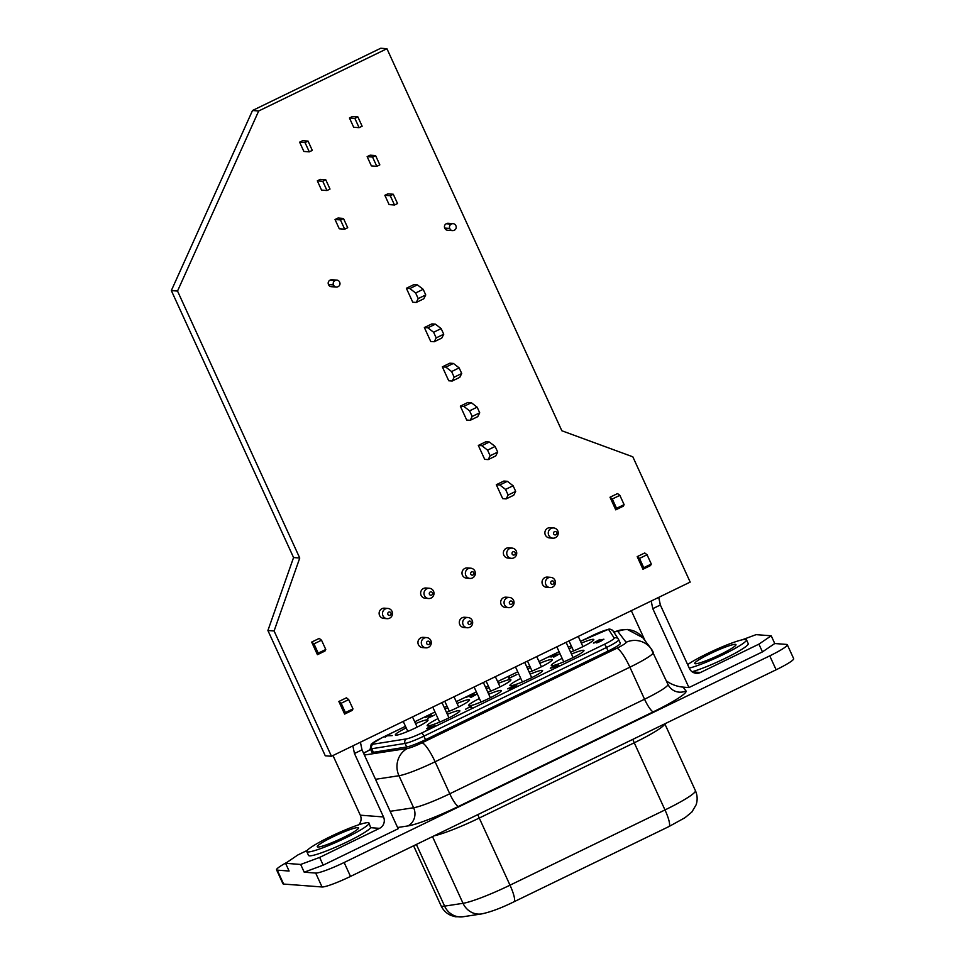 <?xml version="1.0" encoding="UTF-8"?>
<svg xmlns="http://www.w3.org/2000/svg" width="965" height="965" viewBox="0 0 965 965"><rect width="100%" height="100%" fill="white"/><g stroke="black" fill="none" stroke-linecap="round" stroke-linejoin="round"><path stroke-width="1.45" d="M742.169 639.807L756.102 634.644L771.216 635.79L758.912 644.138L762.459 651.882L774.75 643.522L771.216 635.79M774.75 643.522L786.596 644.427A25.681 2.871 155.4 0 1 787.295 644.729A25.681 2.871 155.4 0 1 769.744 655.862L344.131 862.505A25.681 2.871 -24.6 0 1 315.688 873.06L304.216 872.191L300.67 864.459L285.568 863.301L297.859 854.954L307.196 850.418M787.295 644.729L793.664 658.661A25.681 2.871 155.4 0 1 776.125 669.782L350.512 876.425L344.131 862.505M285.568 863.301L289.102 871.033L277.269 870.141L283.638 884.061L322.057 886.98A25.681 2.871 -24.6 0 0 350.512 876.425M283.638 884.061A25.681 2.871 155.4 0 1 282.938 883.747L276.569 869.827A25.681 2.871 155.4 0 1 286.991 862.336M479.4 698.527A17.973 2.014 -24.6 0 0 468.532 705.62A17.973 2.014 -24.6 0 0 469.014 705.837A17.973 2.014 -24.6 0 0 487.337 699.215A17.973 2.014 -24.6 0 0 501.221 690.663A17.973 2.014 -24.6 0 0 500.726 690.445A17.973 2.014 -24.6 0 0 488.736 694.245M470.787 574.187A1.713 1.665 94.4 0 0 473.007 575.007A1.713 1.665 94.4 0 0 473.803 572.728A1.713 1.665 94.4 0 0 471.596 571.907A1.713 1.665 94.4 0 0 470.787 574.187M465.83 575.502A5.139 5.006 94.4 0 0 469.979 578.433A5.139 5.006 94.4 0 0 474.889 571.111A5.139 5.006 94.4 0 0 468.242 568.662A5.139 5.006 94.4 0 0 465.83 575.502M372.562 157.054L376.808 166.33L379.824 164.87L375.578 155.582L372.562 157.054L367.146 156.644L371.392 165.92L376.808 166.33M393.286 194.255L387.87 193.844L384.854 195.304L390.27 195.726L394.516 205.002L397.532 203.543L393.286 194.255L390.27 195.726M309.282 151.855L312.298 150.395L308.052 141.107L305.036 142.579L309.282 151.855L303.866 151.445L299.62 142.169L305.036 142.579M384.854 195.304L389.1 204.592L394.516 205.002M359.101 127.67L362.128 126.198L357.882 116.922L354.855 118.381L359.101 127.67L353.685 127.247L349.439 117.971L354.855 118.381M357.882 116.922L352.466 116.512L349.439 117.971M322.744 181.239L317.316 180.829L320.344 179.369L325.76 179.779L322.744 181.239L326.99 190.527L330.006 189.056L325.76 179.779M375.578 155.582L370.162 155.172L367.146 156.644M343.468 218.452L338.04 218.03L335.024 219.501L339.27 228.777L344.686 229.188L347.714 227.728L343.468 218.452L340.44 219.911L344.686 229.188M335.024 219.501L340.44 219.911M317.316 180.829L321.574 190.117L326.99 190.527M570.58 652.123A17.973 2.014 -24.6 0 0 593.801 639.53A17.973 2.014 -24.6 0 0 593.306 639.325A17.973 2.014 -24.6 0 0 581.328 643.124M446.481 712.387A17.973 2.014 -24.6 0 0 469.545 699.866A17.973 2.014 -24.6 0 0 469.05 699.649A17.973 2.014 -24.6 0 0 457.072 703.449M666.381 680.952C671.519 684.511 677.092 686.573 683.111 687.128L688.926 687.575L762.459 651.882M323.179 865.159L398.147 828.754L362.02 749.841L354.469 753.508L383.515 816.957A8.564 8.335 -85.6 0 1 379.51 828.356L319.644 857.415L323.179 865.159L304.216 872.191M308.052 141.107L302.636 140.697L299.62 142.169M658.733 597.359L660.35 604.995L652.798 608.662L651.182 601.026M277.269 870.141A25.681 2.871 155.4 0 1 276.569 869.827M300.67 864.459L319.644 857.415M383.515 816.957L360.295 815.184L332.985 755.523M352.852 745.873L354.469 753.508M360.403 742.218L362.02 749.841M360.295 815.184A8.564 8.335 -85.6 0 1 358.739 824.786M369.028 823.061L370.644 827.68A34.233 3.836 155.4 0 1 347.4 841.77A34.233 3.836 155.4 0 1 308.535 855.436L306.761 851.564A34.233 3.836 155.4 0 1 330.163 836.727A34.233 3.836 155.4 0 1 369.028 823.061A34.233 3.836 155.4 0 1 364.444 827.548A34.233 3.836 155.4 0 1 345.627 837.897A34.233 3.836 155.4 0 1 306.761 851.564M618.722 639.771L620.326 643.269A17.865 2.002 155.4 0 1 620.338 643.293A17.865 2.002 155.4 0 1 608.131 651.037L425.505 739.709A17.865 2.002 155.4 0 1 406.699 746.982L373.371 752.302A17.865 2.002 155.4 0 1 371.887 752.157L370.258 748.599A17.865 2.002 155.4 0 0 371.742 748.744L373.371 752.302M332.768 836.92A22.678 2.545 155.4 0 1 358.522 827.874A22.678 2.545 155.4 0 1 343.021 837.704A22.678 2.545 155.4 0 1 317.268 846.751A22.678 2.545 155.4 0 1 332.768 836.92M336.93 280.115L331.9 279.741A3.257 3.172 -85.6 0 0 330.307 280.043L330.006 280.188A3.257 3.172 94.4 0 0 328.474 284.518L333.504 284.904A3.257 3.172 94.4 0 1 335.024 280.574L335.338 280.429A3.257 3.172 -85.6 0 1 339.547 281.973L339.692 282.275A3.257 3.172 94.4 0 1 338.16 286.617L337.859 286.762A3.257 3.172 -85.6 0 1 333.649 285.218M449.907 228.765A3.257 3.172 -85.6 0 0 454.117 230.309L454.419 230.165A3.257 3.172 94.4 0 0 455.938 225.834L455.794 225.533A3.257 3.172 -85.6 0 0 453.176 223.675L448.146 223.289A3.257 3.172 -85.6 0 0 446.554 223.603L451.282 224.133A3.257 3.172 94.4 0 0 449.762 228.464L444.732 228.078L449.762 228.464M325.265 755.788L267.908 630.507L293.565 557.553L171.336 290.586L252.516 110.505L380.753 48.25L386.941 48.72L561.847 430.764L632.823 456.807L690.192 582.088L331.465 756.258L325.265 755.788M336.266 287.063L331.236 286.677A3.257 3.172 -85.6 0 1 328.619 284.832M267.908 630.507L274.096 630.977L331.465 756.258M451.282 224.133L446.252 223.747A3.257 3.172 94.4 0 0 444.732 228.078M452.525 230.623L447.495 230.237A3.257 3.172 -85.6 0 1 444.877 228.391M451.584 223.977A3.257 3.172 -85.6 0 1 453.176 223.675M429.389 588.276L426.023 588.011A5.139 5.006 94.4 0 0 421.102 595.333A5.139 5.006 94.4 0 0 425.239 598.252L428.605 598.517A5.139 5.006 94.4 0 0 433.526 591.195A5.139 5.006 94.4 0 0 426.868 588.746A5.139 5.006 94.4 0 0 428.605 598.517M550.798 577.347L547.432 577.094A5.139 5.006 94.4 0 0 542.113 583.149A5.139 5.006 94.4 0 0 546.648 587.335L550.014 587.589A5.139 5.006 94.4 0 0 554.935 580.267A5.139 5.006 94.4 0 0 548.277 577.83A5.139 5.006 94.4 0 0 550.014 587.589M468.061 617.516L464.696 617.262A5.139 5.006 94.4 0 0 459.376 623.318A5.139 5.006 94.4 0 0 463.912 627.503L467.277 627.757A5.139 5.006 94.4 0 0 472.199 620.435A5.139 5.006 94.4 0 0 465.54 617.998A5.139 5.006 94.4 0 0 467.277 627.757M553.645 527.939L550.279 527.686A5.139 5.006 94.4 0 0 545.358 535.008A5.139 5.006 94.4 0 0 549.495 537.927L552.861 538.181A5.139 5.006 94.4 0 0 557.782 530.859A5.139 5.006 94.4 0 0 551.124 528.422A5.139 5.006 94.4 0 0 552.861 538.181M348.715 699.601L352.973 708.877L352.177 710.421L344.626 714.088L338.86 701.483L346.411 697.816L348.715 699.601L341.164 703.268L338.86 701.483M509.423 597.432L506.058 597.178A5.139 5.006 94.4 0 0 500.751 603.234A5.139 5.006 94.4 0 0 505.274 607.419L508.651 607.673A5.139 5.006 94.4 0 0 513.561 600.351A5.139 5.006 94.4 0 0 506.915 597.914A5.139 5.006 94.4 0 0 508.651 607.673M387.87 608.433L384.504 608.179A5.139 5.006 94.4 0 0 379.583 615.489A5.139 5.006 94.4 0 0 383.72 618.42L387.086 618.674A5.139 5.006 94.4 0 0 392.007 611.352A5.139 5.006 94.4 0 0 387.87 608.433A5.139 5.006 94.4 0 0 382.948 615.754A5.139 5.006 94.4 0 0 387.086 618.674M512.125 548.096L508.76 547.843A5.139 5.006 94.4 0 0 503.839 555.164A5.139 5.006 94.4 0 0 507.976 558.084L511.341 558.337A5.139 5.006 94.4 0 0 516.263 551.027A5.139 5.006 94.4 0 0 509.604 548.578A5.139 5.006 94.4 0 0 511.341 558.337M321.526 640.205L325.772 649.481L324.988 651.025L317.437 654.692L311.671 642.087L319.222 638.42L321.526 640.205L313.975 643.86L311.671 642.087M426.687 637.6L423.321 637.346A5.139 5.006 94.4 0 0 418.014 643.402A5.139 5.006 94.4 0 0 422.537 647.587L425.915 647.841A5.139 5.006 94.4 0 0 430.824 640.519A5.139 5.006 94.4 0 0 424.178 638.082A5.139 5.006 94.4 0 0 425.915 647.841M470.751 568.192L467.386 567.927A5.139 5.006 94.4 0 0 462.464 575.249A5.139 5.006 94.4 0 0 466.614 578.168L469.979 578.433M650.519 565.574L642.967 569.241L643.751 567.697L651.303 564.03L650.519 565.574M637.202 556.636L644.741 552.969L647.057 554.754L639.505 558.409L637.202 556.636L642.967 569.241M612.305 499.014L610.001 497.24L617.552 493.573L619.856 495.347L612.305 499.014L616.563 508.302L624.114 504.635L623.318 506.179L615.767 509.846L616.563 508.302M610.001 497.24L615.767 509.846M386.941 48.72L258.704 110.975L177.524 291.056L171.336 290.586M274.096 630.977L299.753 558.023L177.524 291.056M453.381 363.443L449.895 363.178L442.344 366.845L448.725 380.765L452.199 381.03L454.177 377.182L451.596 371.549L459.147 367.882L453.381 363.443L445.83 367.11L451.596 371.549M417.399 284.868L423.177 289.307L415.626 292.974L409.86 288.535L417.399 284.868L413.925 284.603L406.374 288.27L412.743 302.19L416.229 302.455L418.195 298.607L425.746 294.94L423.78 298.788L416.229 302.455M436.192 337.895L433.611 332.262L441.162 328.595L435.396 324.156L431.91 323.89L424.359 327.557L430.74 341.477L434.214 341.743L436.192 337.895L443.731 334.228L441.765 338.076L434.214 341.743M497.699 452.09L495.117 446.457L489.352 442.018L485.865 441.753L478.326 445.42L484.695 459.34L488.181 459.605L490.148 455.757L497.699 452.09L495.721 455.938L488.181 459.605M479.714 412.803L477.132 407.17L471.366 402.731L467.88 402.465L460.329 406.132L466.71 420.052L470.184 420.318L472.162 416.47L479.714 412.803L477.735 416.651L470.184 420.318M507.337 481.306L503.863 481.04L496.312 484.707L502.681 498.628L506.167 498.893L513.718 495.226L515.684 491.378L513.103 485.745L507.337 481.306L499.786 484.973L505.551 489.412L513.103 485.745M258.704 110.975L252.516 110.505M293.565 557.553L299.753 558.023M387.906 614.428A1.713 1.665 94.4 0 0 390.125 615.248A1.713 1.665 94.4 0 0 390.921 612.968A1.713 1.665 94.4 0 0 388.702 612.148A1.713 1.665 94.4 0 0 387.906 614.428M429.425 594.271A1.713 1.665 94.4 0 0 431.644 595.091A1.713 1.665 94.4 0 0 432.441 592.812A1.713 1.665 94.4 0 0 430.221 591.991A1.713 1.665 94.4 0 0 429.425 594.271M651.303 564.03L647.057 554.754M639.505 558.409L643.751 567.697M624.114 504.635L619.856 495.347M512.475 601.967A1.713 1.665 94.4 0 0 510.268 601.147A1.713 1.665 94.4 0 0 509.46 603.427A1.713 1.665 94.4 0 0 511.679 604.247A1.713 1.665 94.4 0 0 512.475 601.967M553.85 581.883A1.713 1.665 94.4 0 0 551.63 581.063A1.713 1.665 94.4 0 0 550.834 583.343A1.713 1.665 94.4 0 0 553.042 584.163A1.713 1.665 94.4 0 0 553.85 581.883M429.739 642.135A1.713 1.665 94.4 0 0 427.531 641.327A1.713 1.665 94.4 0 0 426.723 643.607A1.713 1.665 94.4 0 0 428.943 644.415A1.713 1.665 94.4 0 0 429.739 642.135M317.437 654.692L318.221 653.148L313.975 643.86M318.221 653.148L325.772 649.481M512.162 554.103A1.713 1.665 94.4 0 0 514.381 554.911A1.713 1.665 94.4 0 0 515.177 552.631A1.713 1.665 94.4 0 0 512.958 551.823A1.713 1.665 94.4 0 0 512.162 554.103M344.626 714.088L345.422 712.544L341.164 703.268M345.422 712.544L352.973 708.877M553.681 533.947A1.713 1.665 94.4 0 0 555.9 534.755A1.713 1.665 94.4 0 0 556.696 532.475A1.713 1.665 94.4 0 0 554.477 531.667A1.713 1.665 94.4 0 0 553.681 533.947M471.113 622.051A1.713 1.665 94.4 0 0 468.894 621.243A1.713 1.665 94.4 0 0 468.097 623.523A1.713 1.665 94.4 0 0 470.305 624.331A1.713 1.665 94.4 0 0 471.113 622.051M645.078 640.712L631.315 610.676M688.926 687.575L652.798 608.662M758.912 644.138L700.481 672.509A8.564 8.335 94.4 0 1 689.396 668.443L660.35 604.995M687.647 664.608A34.233 3.836 155.4 0 1 707.61 653.462A34.233 3.836 155.4 0 1 746.476 639.795L748.249 643.667A34.233 3.836 155.4 0 1 724.848 658.504A34.233 3.836 155.4 0 1 692.05 671.724M746.476 639.795A34.233 3.836 155.4 0 1 723.075 654.644A34.233 3.836 155.4 0 1 689.251 668.118M710.216 653.667A22.678 2.545 155.4 0 1 735.969 644.608A22.678 2.545 155.4 0 1 720.469 654.439A22.678 2.545 155.4 0 1 694.716 663.498A22.678 2.545 155.4 0 1 710.216 653.667M406.205 727.887A17.973 2.014 -24.6 0 0 395.336 734.992A17.973 2.014 -24.6 0 0 395.831 735.197A17.973 2.014 -24.6 0 0 414.142 728.575A17.973 2.014 -24.6 0 0 428.026 720.023A17.973 2.014 -24.6 0 0 427.531 719.806A17.973 2.014 -24.6 0 0 415.553 723.617M529.218 672.219A17.973 2.014 -24.6 0 0 552.282 659.698A17.973 2.014 -24.6 0 0 551.787 659.481A17.973 2.014 -24.6 0 0 539.809 663.281M530.461 667.563A17.973 2.014 -24.6 0 0 527.722 668.962M562.137 658.359A17.973 2.014 -24.6 0 0 551.268 665.452A17.973 2.014 -24.6 0 0 551.751 665.669A17.973 2.014 -24.6 0 0 570.074 659.047A17.973 2.014 -24.6 0 0 583.958 650.482A17.973 2.014 -24.6 0 0 583.463 650.277A17.973 2.014 -24.6 0 0 571.473 654.077M438.038 718.611A17.973 2.014 -24.6 0 0 427.157 725.704A17.973 2.014 -24.6 0 0 427.652 725.921A17.973 2.014 -24.6 0 0 445.963 719.299A17.973 2.014 -24.6 0 0 459.847 710.747A17.973 2.014 -24.6 0 0 459.352 710.529A17.973 2.014 -24.6 0 0 447.374 714.329M571.98 647.406A17.973 2.014 -24.6 0 0 569.097 648.89M447.724 707.731A17.973 2.014 -24.6 0 0 444.986 709.13M520.774 678.443A17.973 2.014 -24.6 0 0 509.894 685.536A17.973 2.014 -24.6 0 0 510.389 685.753A17.973 2.014 -24.6 0 0 528.699 679.131A17.973 2.014 -24.6 0 0 542.583 670.566A17.973 2.014 -24.6 0 0 542.089 670.361A17.973 2.014 -24.6 0 0 530.111 674.161M426.82 728.732L430.137 726.09L427.676 728.249L434.938 725.547L429.413 728.623L426.566 728.623M427.616 728.177L427.929 728.816L427.616 728.177M385.095 737.224L387.906 735.294L392.176 735.62L387.291 735.788L385.059 737.151M473.96 694.064L473.103 695.005L476.408 694.438L470.86 697.442L475.347 694.764L469.533 696.718L472.995 694.535L466.3 697.273L474.056 694.281M554.863 666.912L550.303 668.238L552.692 666.55L558.614 665.078A9.662 1.086 155.4 0 1 558.856 665.199A9.662 1.086 155.4 0 1 556.359 667.213L555.068 667.756L557.577 665.597L554.863 666.912M557.915 666.212L557.577 665.597M425.3 717.574L430.74 714.812L431.343 715.137L428.906 717.634L434.696 714.981L427.893 718.25L430.474 715.186L425.3 717.574M508.507 676.742L509.363 676.356L509.677 677.9L516.914 674.523L508.857 678.407L508.507 676.742L509.218 678.286M507.855 688.901L513.525 685.838L514.707 685.862L513.742 686.561L516.83 685.789L510.364 689.058L509.532 688.986L510.461 688.154L507.711 688.841M465.528 709.251L470.944 706.284L472.295 708.008L471.403 708.406L470.232 706.754L465.528 709.251M594.392 642.847L601.485 639.916A5.44 0.603 155.4 0 1 603.909 639.24L596.684 642.919A8.106 0.905 -24.6 0 0 601.436 640.856L602.908 639.699L601.991 639.892L595.888 642.328A5.416 0.603 155.4 0 1 593.379 643.04L599.977 639.421L594.476 642.823M558.011 654.222L551.558 656.936L549.592 656.803L555.43 653.956L550.762 656.357L552.245 656.465L559.555 653.848L553.729 657.129L558.011 654.222M487.856 692.303A17.973 2.014 -24.6 0 0 510.907 679.782A17.973 2.014 -24.6 0 0 510.425 679.565A17.973 2.014 -24.6 0 0 498.435 683.365M489.098 687.647A17.973 2.014 -24.6 0 0 486.36 689.046M442.344 366.845L445.83 367.11M454.177 377.182L461.728 373.515L459.75 377.363L452.199 381.03M461.728 373.515L459.147 367.882M406.374 288.27L409.86 288.535M423.177 289.307L425.746 294.94M418.195 298.607L415.626 292.974M424.359 327.557L427.845 327.823L433.611 332.262M441.162 328.595L443.731 334.228M435.396 324.156L427.845 327.823M490.148 455.757L487.566 450.124L495.117 446.457M478.326 445.42L481.8 445.685L487.566 450.124M489.352 442.018L481.8 445.685M472.162 416.47L469.581 410.837L477.132 407.17M460.329 406.132L463.815 406.398L469.581 410.837M471.366 402.731L463.815 406.398M496.312 484.707L499.786 484.973M505.551 489.412L508.133 495.045L506.167 498.893M515.684 491.378L508.133 495.045M511.872 687.37L513.645 686.091L508.748 688.274L511.945 687.514M514.309 687.478L516.046 686.308L514.695 686.38L510.582 688.54L514.369 687.611M552.125 667.032L551.244 667.744L552.306 667.744L557.36 665.524L552.125 667.032M433.936 726.018L427.99 728.273L431.898 727.514L433.936 726.018M434.443 725.511L434.733 726.15M557.143 664.969L557.456 665.657M430.74 714.812L431.029 715.451M508.736 676.586L509.46 678.178M471.065 706.284L471.957 708.201M470.944 706.284L471.849 708.25M470.594 706.404L471.499 708.382M769.744 655.862L776.125 669.782M416.373 844.447L444.612 906.135A18.83 17.418 81.3 0 0 463.079 916.75L481.487 913.939A18.83 17.418 -98.7 0 1 463.031 903.312L432.501 836.619M413.599 845.798L441.053 905.761A44.511 4.982 155.4 0 0 444.612 906.135L463.031 903.312A44.511 4.982 155.4 0 0 510.003 885.182L664.994 809.937A44.511 4.982 -24.6 0 0 695.403 790.637C697.442 795.269 697.683 799.985 696.139 804.774L691.869 812.035L684.957 817.729L668.962 826.547L513.971 901.793A18.83 3.715 -115.9 0 0 510.003 885.182L479.255 818.043A44.511 4.982 155.4 0 1 434.141 835.823M664.704 723.883A44.511 4.982 -24.6 0 1 634.246 742.785L664.994 809.937A18.83 3.715 64.1 0 1 668.962 826.547M477.88 814.593A8.564 1.689 -115.9 0 0 479.255 818.043L634.246 742.785A8.564 1.689 64.1 0 1 632.871 739.335M683.111 687.128L685.994 690.928A47.936 5.368 -24.6 0 1 653.317 711.82A13.691 2.702 64.1 0 1 644.548 699.215A34.233 3.836 -24.6 0 0 667.949 684.366L650.941 648.432A20.542 20.41 142.8 0 0 626.092 642.304L617.889 631.52A13.691 1.532 -24.6 0 0 613.885 632.208M397.568 827.512L407.942 825.931A47.936 5.368 -24.6 0 0 458.52 806.402L653.317 711.82M322.057 886.98L315.688 873.06M375.506 779.31L398.967 775.727A20.542 18.998 -98.7 0 1 407.507 748.442A13.691 1.532 -24.6 0 0 421.958 742.857L616.756 648.275A13.691 1.532 -24.6 0 0 626.092 642.304M407.942 825.931A13.691 12.666 81.3 0 0 413.623 807.741L390.162 811.324M458.52 806.402A13.691 2.702 64.1 0 1 449.762 793.785A34.233 3.836 -24.6 0 1 413.623 807.741L398.967 775.727A34.233 3.836 -24.6 0 0 435.106 761.771A20.542 4.053 -115.9 0 0 421.958 742.857M379.51 828.356L370.644 827.68M580.508 641.351L592.438 635.561A14.439 1.616 155.4 0 1 608.819 629.771A3.426 3.402 147.1 0 1 613.113 631.014L618.456 639.276A3.426 3.402 147.1 0 1 618.698 639.711A17.865 2.002 155.4 0 1 618.71 639.735A17.865 2.002 155.4 0 1 606.503 647.479L608.131 651.037M328.474 284.518L333.504 284.904M330.006 280.188L335.024 280.574M330.307 280.043L335.338 280.429M608.819 629.771L614.174 638.046A14.439 1.616 155.4 0 1 604.319 644.331A3.426 0.676 -115.9 0 1 606.503 647.479L423.876 736.15A17.865 2.002 155.4 0 1 405.071 743.424L406.699 746.982M604.319 644.331L421.681 733.002A3.426 0.676 -115.9 0 1 423.876 736.15L425.505 739.709M421.681 733.002A14.439 1.616 155.4 0 1 406.482 738.876A3.426 3.16 -99.1 0 0 405.071 743.424L371.742 748.744A3.426 3.16 -99.1 0 1 373.153 744.196A14.439 1.616 155.4 0 1 381.814 737.827L405.493 726.331M692.279 671.881L700.481 672.509M667.973 684.45A13.691 13.607 142.8 0 0 685.994 690.928M613.764 632.015L620.109 630.085L627.334 629.445L642.738 637.648A20.542 20.41 142.8 0 0 617.889 631.52M653.233 652.268A20.542 20.41 142.8 0 0 650.941 648.432L642.738 637.648M370.669 749.503A13.691 1.532 -24.6 0 0 363.66 753.436M364.384 755.028L407.507 748.442M616.756 648.275A20.542 4.053 -115.9 0 1 629.892 667.189L644.548 699.215L449.762 793.785L435.106 761.771L629.892 667.189A34.233 3.836 -24.6 0 0 653.281 652.352M434.998 711.977L414.733 721.82L435.01 712.001M444.25 707.514L447.012 706.175M456.252 701.688L476.372 691.917L456.252 701.664M485.612 687.43L488.387 686.079M497.626 681.592L517.747 671.833L497.614 681.579M526.986 667.346L529.749 665.995L526.974 667.322M538.989 661.508L559.109 651.749L538.989 661.495M568.349 647.262L571.268 645.838L568.349 647.238M406.482 738.876L373.153 744.196M405.481 726.307L381.742 737.839A3.426 0.676 64.1 0 1 381.814 737.827M620.338 643.293L618.456 639.276A3.426 3.402 147.1 0 0 614.174 638.046M481.487 913.939C490.437 912.094 501.269 908.053 513.971 901.793M441.053 905.761C443.225 910.333 446.638 913.59 451.282 915.556L455.408 916.75L463.079 916.75M490.341 697.755L483.369 682.508M454.008 696.766L458.677 706.959M578.264 636.43L582.932 646.634M695.403 790.637L664.813 723.834M363.528 753.158L370.608 749.383M669.421 686.839L667.949 684.366M531.715 677.671L524.731 662.424M495.371 676.682L500.039 686.875M412.489 716.923L417.157 727.115M536.745 656.598L541.413 666.791M573.077 657.587L566.105 642.34M448.978 717.839L441.994 702.592M444.238 707.49L447 706.151M485.612 687.406L488.374 686.067M580.508 641.327L608.022 629.482C609.337 628.649 611.026 629.156 613.113 631.014M381.742 737.839L371.211 744.172L370.258 748.599M486.131 681.169L490.703 691.157M527.493 661.085L532.065 671.061M439.642 722.122L432.754 707.08M444.756 701.253L449.328 711.241M403.237 721.41L407.809 731.398M481.004 702.038L474.117 686.996M569.012 640.917L573.584 650.905M522.379 681.941L515.491 666.912M563.741 661.857L556.853 646.827"/></g></svg>
